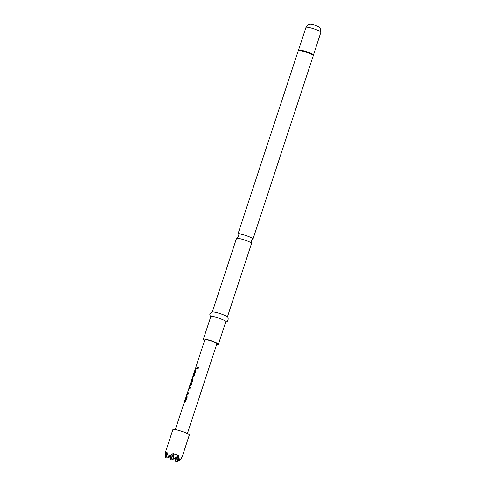 <?xml version="1.0" encoding="UTF-8"?>
<svg xmlns="http://www.w3.org/2000/svg" width="486" height="486" viewBox="0 0 486 486"><rect width="100%" height="100%" fill="white"/><g stroke="black" fill="none" stroke-linecap="round" stroke-linejoin="round"><path stroke-width="0.73" d="M198.671 367.987L197.602 368.625L197.359 367.72L198.367 367.052L198.671 367.987M197.632 368.637L197.425 367.75L198.391 367.064M212.309 311.963L236.482 238.444A7.94 1.075 18.2 0 1 236.682 238.292A7.94 1.075 18.2 0 1 236.785 238.268A7.94 1.075 18.2 0 1 246.165 240.527A7.94 1.075 18.2 0 1 251.493 243.158A7.94 1.075 18.2 0 1 251.566 243.401L227.393 316.921M181.8 457.903L189.321 435.025A8.657 1.172 -161.8 0 0 182.457 431.544A8.657 1.172 -161.8 0 0 173.198 429.43A8.657 1.172 -161.8 0 0 172.87 429.618L165.276 452.745L165.811 451.889L166.631 452.496L166.898 457.557L168.205 456.536M181.606 457.672L181.387 458.584L179.583 460.661L178.544 455.339L178.034 455.819C176.91 454.428 175.379 453.869 173.453 454.137L173.277 453.414L168.417 456.567L167.135 453.365L167.044 451.913L166.631 452.496M216.701 344.361A7.94 1.075 -161.8 0 0 218.105 344.416A7.94 1.075 -161.8 0 0 218.408 344.246L225.85 321.604A7.94 1.075 -161.8 0 0 219.557 318.415A7.94 1.075 -161.8 0 0 211.076 316.477A7.94 1.075 -161.8 0 0 210.772 316.647L203.33 339.289A7.94 1.075 -161.8 0 0 204.636 340.394M218.408 344.246A7.94 1.075 -161.8 0 0 212.115 341.057A7.94 1.075 -161.8 0 0 203.628 339.113A7.94 1.075 -161.8 0 0 203.33 339.289M252.714 239.161A7.94 1.075 -161.8 0 0 252.811 239.136A7.94 1.075 -161.8 0 0 253.012 238.984A7.94 1.075 -161.8 0 0 247.617 236.117A7.94 1.075 -161.8 0 0 238.237 233.857A7.94 1.075 -161.8 0 0 237.933 234.027A7.94 1.075 -161.8 0 0 238.006 234.264L238.353 236.609L236.682 238.292M187.377 433.548L216.902 343.748A6.348 0.857 -161.8 0 0 211.866 341.196A6.348 0.857 -161.8 0 0 205.08 339.641A6.348 0.857 -161.8 0 0 204.837 339.781L195.858 367.088M196.101 366.948L197.091 366.979L196.654 368.309L195.439 368.54L196.101 366.948L197.164 367.009M195.165 369.791L195.494 369.767L195.749 371.061L194.218 375.721L192.59 377.197L194.989 371.189L194.503 371.383L194.941 370.053L195.572 369.797L195.032 370.077M191.684 379.949L192.322 378.442L192.906 379.712L191.369 384.371L189.941 386.072M188.841 388.593L189.279 387.172L190.463 387.123L190.026 388.454L188.866 388.484L187.408 392.888L188.556 392.937L188.118 394.268L186.928 394.249L186.387 395.883M186.63 395.75L186.958 395.726L187.213 397.019L185.682 401.679L184.054 403.149L185.038 401.448L186.454 397.147L185.968 397.341L186.405 396.011L187.037 395.756M190.457 384.11L192.189 379.694L191.715 379.785L190.433 383.758M186.928 394.316L187.402 392.974M189.728 385.726L189.194 387.366L190.536 387.154M192.578 377.075L192.037 378.709L192.729 378.454M193.118 375.891L193.592 375.611L193.252 375.605M225.796 321.762L225.954 321.738C228.049 322.346 229.204 317.303 226.913 316.514A7.94 1.075 -161.8 0 0 220.134 313.579A7.94 1.075 -161.8 0 0 212.935 311.921L211.586 312.14L209.916 313.853L209.782 314.831L210.717 316.805M173.453 454.137L173.721 459.203L172.105 454.41M171.904 454.574L172.166 459.489L173.472 458.462M172.166 459.489L170.799 455.437M170.392 455.753L170.604 459.774L171.916 458.748M170.604 459.774L169.493 456.463M173.721 459.203L178.034 455.819M178.769 457.022L178.982 461.129L177.372 456.342M177.165 456.5L177.426 461.414L178.733 460.388M177.426 461.414L176.06 457.369M175.659 457.684L175.871 461.7L177.177 460.673M175.871 461.7L174.753 458.389M178.982 461.129L179.583 460.661M165.319 452.867L165.343 457.842L166.649 456.822M168.417 456.567L167.135 453.365M166.898 457.557L165.276 452.745M165.125 453.736L165.343 457.842M168.454 457.271L171.959 454.525M193.507 375.581L194.977 371.097M191.824 379.657L192.213 378.551M190.469 384.578L192.183 379.609M188.933 388.454L189.37 387.202M188.629 392.967L187.389 392.967M185.057 401.57L186.448 397.056M320.882 32.252A7.843 1.057 -161.8 0 0 314.667 29.099A7.843 1.057 -161.8 0 0 306.283 27.186A7.843 1.057 -161.8 0 0 305.986 27.356C307.681 24.974 308.835 23.984 309.454 24.373C310.675 24.051 313.142 24.367 318.099 26.523L320.116 28.085L320.882 32.252L313.342 55.313A7.891 1.069 -161.8 0 0 306.915 52.13A7.891 1.069 -161.8 0 0 298.647 50.258A7.891 1.069 -161.8 0 0 298.374 50.386L237.933 234.027M313.342 55.313L313.288 55.659A7.94 1.075 -161.8 0 0 307 52.464A7.94 1.075 -161.8 0 0 298.513 50.526A7.94 1.075 -161.8 0 0 298.21 50.696M313.385 55.058A7.843 1.057 -161.8 0 0 307.17 51.911A7.843 1.057 -161.8 0 0 298.787 49.991A7.843 1.057 -161.8 0 0 298.489 50.161L298.374 50.386M251.493 243.158L251.147 240.819L252.811 239.136M305.986 27.356L298.489 50.161M195.421 368.418L194.922 369.931M194.485 371.261L193.015 375.739M190.415 383.636L190.214 384.25M185.95 397.214L184.48 401.697M184.042 403.028L175.312 429.581M313.288 55.659L253.012 238.984M195.949 367.118L195.56 368.309M195.014 369.961L194.625 371.146M193.106 375.769L192.711 376.96M190.305 384.28L189.868 385.611M187.444 392.986L187.025 394.268M186.478 395.914L186.089 397.105M184.571 401.728L184.176 402.918"/></g></svg>
